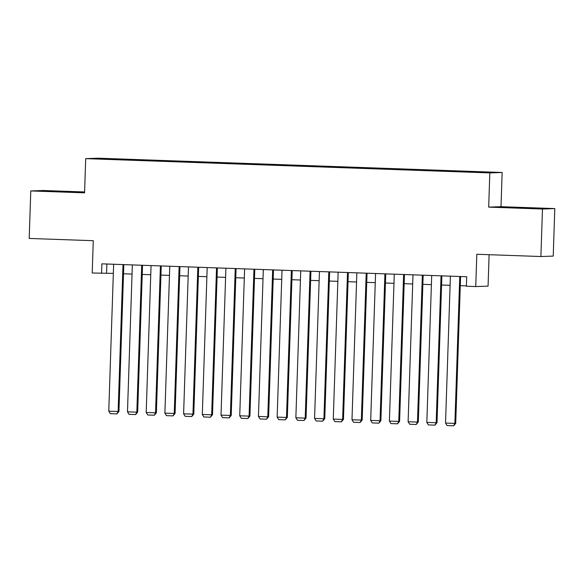 <?xml version="1.0" encoding="UTF-8"?>
<svg xmlns="http://www.w3.org/2000/svg" width="584" height="584" viewBox="0 0 584 584"><rect width="100%" height="100%" fill="white"/><g stroke="black" fill="none" stroke-linecap="round" stroke-linejoin="round"><path stroke-width="0.88" d="M58.663 191.669L76.088 192.07L51.75 191.121L46.443 191.085L58.663 191.669M521.716 208.035L539.134 208.437L514.796 207.488L509.489 207.451L521.716 208.035M101.499 159.133L108.646 159.293L101.499 159.133M84.592 191.961L43.106 190.493L30.777 190.931L29.2 238.44L93.279 240.703L92.206 273.005L113.34 273.4M502.145 172.477L98.032 158.191L85.702 158.629L489.815 172.915L502.145 172.477L501.014 206.685L488.684 207.123L542.47 209.021L554.8 208.583L501.014 206.685M554.8 208.583L553.223 256.091L540.894 256.529L476.814 254.266L475.741 286.569L488.071 286.131L489.115 254.697M542.47 209.021L540.894 256.529M475.741 286.569L466.39 286.233L466.704 276.736L101.879 263.837L101.565 273.341M479.836 172.36L468.799 172.054L479.836 172.499M117.42 159.658L463.054 171.878L491.027 172.346L472.784 171.535L124.793 159.235L122.457 159.315L122.355 159.833M117.399 159.498L96.813 158.768L122.457 159.315M488.684 207.123L489.815 172.915M30.777 190.931L84.563 192.837L85.702 158.629M123.523 273.765L132.05 274.064M142.233 274.422L150.76 274.721M160.943 275.086L169.462 275.385M179.653 275.743L188.172 276.049M198.363 276.407L206.882 276.707M217.073 277.072L225.592 277.371M235.775 277.728L244.302 278.028M254.485 278.393L263.012 278.692M273.195 279.05L281.722 279.356M291.905 279.714L300.432 280.013M310.615 280.378L319.141 280.678M329.325 281.035L337.851 281.335M348.035 281.7L356.554 281.999M366.745 282.357L375.264 282.663M385.455 283.021L393.974 283.32M404.157 283.678L412.684 283.985M422.867 284.342L431.394 284.642M441.577 285.007L450.103 285.306M460.287 285.664L466.404 285.883M106.865 264.012L106.558 273.159M124.772 159.921L124.793 159.235M101.879 158.585L102.156 158.958M459.761 276.488L454.885 423.393L455.717 423.364L460.594 276.517M450.403 276.159L445.534 423.064L454.885 423.393L453.651 425.809L447.103 425.575L445.534 423.064M455.717 423.364L453.651 425.809M441.051 275.831L436.175 422.736L437.014 422.706L441.884 275.86M431.7 275.495L426.824 422.4L436.175 422.736L434.941 425.145L428.393 424.911L426.824 422.4M437.014 422.706L434.941 425.145M422.341 275.166L417.472 422.071L418.305 422.042L423.174 275.195M412.99 274.838L408.114 421.743L417.472 422.071L416.231 424.48L409.683 424.254L408.114 421.743M418.305 422.042L416.231 424.48M403.632 274.502L398.762 421.414L399.595 421.378L404.464 274.531M394.28 274.173L389.404 421.079L398.762 421.414L397.521 423.823L390.973 423.59L389.404 421.079M399.595 421.378L397.521 423.823M384.922 273.845L380.053 420.75L380.885 420.721L385.754 273.874M375.57 273.516L370.694 420.422L380.053 420.75L378.819 423.159L372.271 422.933L370.694 420.422M380.885 420.721L378.819 423.159M366.212 273.181L361.343 420.086L362.175 420.057L367.044 273.21M356.861 272.852L351.984 419.757L361.343 420.086L360.109 422.502L353.561 422.269L351.984 419.757M362.175 420.057L360.109 422.502M347.509 272.524L342.633 419.429L343.465 419.4L348.334 272.553M338.151 272.188L333.274 419.093L342.633 419.429L341.399 421.838L334.851 421.604L333.274 419.093M343.465 419.4L341.399 421.838M328.799 271.859L323.923 418.764L324.755 418.735L329.624 271.888M319.441 271.531L314.572 418.436L323.923 418.764L322.689 421.174L316.141 420.947L314.572 418.436M324.755 418.735L322.689 421.174M310.089 271.195L305.213 418.108L306.045 418.071L310.922 271.231M300.731 270.866L295.862 417.772L305.213 418.108L303.979 420.516L297.431 420.283L295.862 417.772M306.045 418.071L303.979 420.516M291.379 270.538L286.503 417.443L287.335 417.414L292.212 270.567M282.021 270.209L277.152 417.115L286.503 417.443L285.269 419.852L278.721 419.626L277.152 417.115M287.335 417.414L285.269 419.852M272.67 269.874L267.793 416.779L268.625 416.75L273.502 269.903M263.318 269.545L258.442 416.45L267.793 416.779L266.559 419.195L260.011 418.962L258.442 416.45M268.625 416.75L266.559 419.195M253.96 269.217L249.083 416.122L249.923 416.093L254.792 269.246M244.608 268.881L239.732 415.786L249.083 416.122L247.85 418.531L241.302 418.297L239.732 415.786M249.923 416.093L247.85 418.531M235.25 268.552L230.381 415.458L231.213 415.428L236.082 268.582M225.898 268.224L221.022 415.129L230.381 415.458L229.14 417.874L222.592 417.64L221.022 415.129M231.213 415.428L229.14 417.874M216.54 267.888L211.671 414.801L212.503 414.764L217.372 267.925M207.189 267.56L202.312 414.465L211.671 414.801L210.43 417.21L203.882 416.976L202.312 414.465M212.503 414.764L210.43 417.21M197.83 267.231L192.961 414.136L193.793 414.107L198.662 267.26M188.479 266.903L183.602 413.808L192.961 414.136L191.727 416.545L185.179 416.319L183.602 413.808M193.793 414.107L191.727 416.545M179.12 266.567L174.251 413.472L175.083 413.443L179.952 266.596M169.769 266.238L164.892 413.144L174.251 413.472L173.017 415.888L166.469 415.655L164.892 413.144M175.083 413.443L173.017 415.888M160.417 265.91L155.541 412.815L156.373 412.786L161.242 265.939M151.059 265.574L146.19 412.479L155.541 412.815L154.307 415.224L147.759 414.99L146.19 412.479M156.373 412.786L154.307 415.224M141.708 265.245L136.831 412.151L137.663 412.121L142.54 265.275M132.349 264.917L127.48 411.822L136.831 412.151L135.597 414.567L129.049 414.333L127.48 411.822M137.663 412.121L135.597 414.567M122.998 264.589L118.121 411.494L118.953 411.457L123.83 264.618M113.639 264.253L108.77 411.158L118.121 411.494L116.888 413.903L110.34 413.669L108.77 411.158M118.953 411.457L116.888 413.903"/></g></svg>
